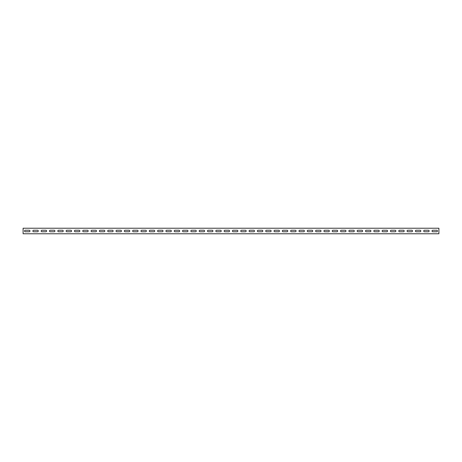 <?xml version="1.0" encoding="UTF-8"?>
<svg xmlns="http://www.w3.org/2000/svg" width="462" height="462" viewBox="0 0 462 462"><rect width="100%" height="100%" fill="white"/><g stroke="black" fill="none" stroke-linecap="round" stroke-linejoin="round"><path stroke-width="0.69" d="M432.802 231.762A0.762 0.762 0 0 1 432.039 231A0.762 0.762 0 0 1 432.802 230.238L436.682 230.238A0.762 0.762 0 0 1 437.445 231A0.762 0.762 0 0 1 436.682 231.762L432.802 231.762A0.762 0.762 0 0 1 432.039 231A0.762 0.762 0 0 1 432.802 230.238M424.486 231.762A0.762 0.762 0 0 1 423.723 231A0.762 0.762 0 0 1 424.486 230.238L428.366 230.238A0.762 0.762 0 0 1 429.129 231A0.762 0.762 0 0 1 428.366 231.762L424.486 231.762A0.762 0.762 0 0 1 423.723 231A0.762 0.762 0 0 1 424.486 230.238M416.17 231.762A0.762 0.762 0 0 1 415.407 231A0.762 0.762 0 0 1 416.17 230.238L420.05 230.238A0.762 0.762 0 0 1 420.813 231A0.762 0.762 0 0 1 420.05 231.762L416.17 231.762A0.762 0.762 0 0 1 415.407 231A0.762 0.762 0 0 1 416.17 230.238M407.854 231.762A0.762 0.762 0 0 1 407.091 231A0.762 0.762 0 0 1 407.854 230.238L411.734 230.238A0.762 0.762 0 0 1 412.497 231A0.762 0.762 0 0 1 411.734 231.762L407.854 231.762A0.762 0.762 0 0 1 407.091 231A0.762 0.762 0 0 1 407.854 230.238M399.538 231.762A0.762 0.762 0 0 1 398.775 231A0.762 0.762 0 0 1 399.538 230.238L403.418 230.238A0.762 0.762 0 0 1 404.181 231A0.762 0.762 0 0 1 403.418 231.762L399.538 231.762A0.762 0.762 0 0 1 398.775 231A0.762 0.762 0 0 1 399.538 230.238M391.222 231.762A0.762 0.762 0 0 1 390.459 231A0.762 0.762 0 0 1 391.222 230.238L395.102 230.238A0.762 0.762 0 0 1 395.865 231A0.762 0.762 0 0 1 395.102 231.762L391.222 231.762A0.762 0.762 0 0 1 390.459 231A0.762 0.762 0 0 1 391.222 230.238M382.906 231.762A0.762 0.762 0 0 1 382.143 231A0.762 0.762 0 0 1 382.906 230.238L386.786 230.238A0.762 0.762 0 0 1 387.549 231A0.762 0.762 0 0 1 386.786 231.762L382.906 231.762A0.762 0.762 0 0 1 382.143 231A0.762 0.762 0 0 1 382.906 230.238M374.59 231.762A0.762 0.762 0 0 1 373.827 231A0.762 0.762 0 0 1 374.59 230.238L378.47 230.238A0.762 0.762 0 0 1 379.233 231A0.762 0.762 0 0 1 378.47 231.762L374.59 231.762A0.762 0.762 0 0 1 373.827 231A0.762 0.762 0 0 1 374.59 230.238M366.274 231.762A0.762 0.762 0 0 1 365.511 231A0.762 0.762 0 0 1 366.274 230.238L370.154 230.238A0.762 0.762 0 0 1 370.917 231A0.762 0.762 0 0 1 370.154 231.762L366.274 231.762A0.762 0.762 0 0 1 365.511 231A0.762 0.762 0 0 1 366.274 230.238M357.958 231.762A0.762 0.762 0 0 1 357.195 231A0.762 0.762 0 0 1 357.958 230.238L361.838 230.238A0.762 0.762 0 0 1 362.601 231A0.762 0.762 0 0 1 361.838 231.762L357.958 231.762A0.762 0.762 0 0 1 357.195 231A0.762 0.762 0 0 1 357.958 230.238M349.642 231.762A0.762 0.762 0 0 1 348.879 231A0.762 0.762 0 0 1 349.642 230.238L353.522 230.238A0.762 0.762 0 0 1 354.285 231A0.762 0.762 0 0 1 353.522 231.762L349.642 231.762A0.762 0.762 0 0 1 348.879 231A0.762 0.762 0 0 1 349.642 230.238M341.326 231.762A0.762 0.762 0 0 1 340.563 231A0.762 0.762 0 0 1 341.326 230.238L345.206 230.238A0.762 0.762 0 0 1 345.969 231A0.762 0.762 0 0 1 345.206 231.762L341.326 231.762A0.762 0.762 0 0 1 340.563 231A0.762 0.762 0 0 1 341.326 230.238M333.01 231.762A0.762 0.762 0 0 1 332.247 231A0.762 0.762 0 0 1 333.01 230.238L336.89 230.238A0.762 0.762 0 0 1 337.653 231A0.762 0.762 0 0 1 336.89 231.762L333.01 231.762A0.762 0.762 0 0 1 332.247 231A0.762 0.762 0 0 1 333.01 230.238M324.694 231.762A0.762 0.762 0 0 1 323.931 231A0.762 0.762 0 0 1 324.694 230.238L328.574 230.238A0.762 0.762 0 0 1 329.337 231A0.762 0.762 0 0 1 328.574 231.762L324.694 231.762A0.762 0.762 0 0 1 323.931 231A0.762 0.762 0 0 1 324.694 230.238M316.378 231.762A0.762 0.762 0 0 1 315.615 231A0.762 0.762 0 0 1 316.378 230.238L320.258 230.238A0.762 0.762 0 0 1 321.021 231A0.762 0.762 0 0 1 320.258 231.762L316.378 231.762A0.762 0.762 0 0 1 315.615 231A0.762 0.762 0 0 1 316.378 230.238M308.062 231.762A0.762 0.762 0 0 1 307.299 231A0.762 0.762 0 0 1 308.062 230.238L311.942 230.238A0.762 0.762 0 0 1 312.705 231A0.762 0.762 0 0 1 311.942 231.762L308.062 231.762A0.762 0.762 0 0 1 307.299 231A0.762 0.762 0 0 1 308.062 230.238M299.746 231.762A0.762 0.762 0 0 1 298.983 231A0.762 0.762 0 0 1 299.746 230.238L303.626 230.238A0.762 0.762 0 0 1 304.389 231A0.762 0.762 0 0 1 303.626 231.762L299.746 231.762A0.762 0.762 0 0 1 298.983 231A0.762 0.762 0 0 1 299.746 230.238M291.43 231.762A0.762 0.762 0 0 1 290.667 231A0.762 0.762 0 0 1 291.43 230.238L295.31 230.238A0.762 0.762 0 0 1 296.073 231A0.762 0.762 0 0 1 295.31 231.762L291.43 231.762A0.762 0.762 0 0 1 290.667 231A0.762 0.762 0 0 1 291.43 230.238M283.114 231.762A0.762 0.762 0 0 1 282.351 231A0.762 0.762 0 0 1 283.114 230.238L286.994 230.238A0.762 0.762 0 0 1 287.757 231A0.762 0.762 0 0 1 286.994 231.762L283.114 231.762A0.762 0.762 0 0 1 282.351 231A0.762 0.762 0 0 1 283.114 230.238M274.798 231.762A0.762 0.762 0 0 1 274.035 231A0.762 0.762 0 0 1 274.798 230.238L278.678 230.238A0.762 0.762 0 0 1 279.441 231A0.762 0.762 0 0 1 278.678 231.762L274.798 231.762A0.762 0.762 0 0 1 274.035 231A0.762 0.762 0 0 1 274.798 230.238M266.482 231.762A0.762 0.762 0 0 1 265.719 231A0.762 0.762 0 0 1 266.482 230.238L270.362 230.238A0.762 0.762 0 0 1 271.125 231A0.762 0.762 0 0 1 270.362 231.762L266.482 231.762A0.762 0.762 0 0 1 265.719 231A0.762 0.762 0 0 1 266.482 230.238M258.166 231.762A0.762 0.762 0 0 1 257.403 231A0.762 0.762 0 0 1 258.166 230.238L262.046 230.238A0.762 0.762 0 0 1 262.809 231A0.762 0.762 0 0 1 262.046 231.762L258.166 231.762A0.762 0.762 0 0 1 257.403 231A0.762 0.762 0 0 1 258.166 230.238M249.85 231.762A0.762 0.762 0 0 1 249.087 231A0.762 0.762 0 0 1 249.85 230.238L253.73 230.238A0.762 0.762 0 0 1 254.493 231A0.762 0.762 0 0 1 253.73 231.762L249.85 231.762A0.762 0.762 0 0 1 249.087 231A0.762 0.762 0 0 1 249.85 230.238M241.534 231.762A0.762 0.762 0 0 1 240.771 231A0.762 0.762 0 0 1 241.534 230.238L245.414 230.238A0.762 0.762 0 0 1 246.177 231A0.762 0.762 0 0 1 245.414 231.762L241.534 231.762A0.762 0.762 0 0 1 240.771 231A0.762 0.762 0 0 1 241.534 230.238M233.218 231.762A0.762 0.762 0 0 1 232.455 231A0.762 0.762 0 0 1 233.218 230.238L237.098 230.238A0.762 0.762 0 0 1 237.861 231A0.762 0.762 0 0 1 237.098 231.762L233.218 231.762A0.762 0.762 0 0 1 232.455 231A0.762 0.762 0 0 1 233.218 230.238M224.902 231.762A0.762 0.762 0 0 1 224.139 231A0.762 0.762 0 0 1 224.902 230.238L228.782 230.238A0.762 0.762 0 0 1 229.545 231A0.762 0.762 0 0 1 228.782 231.762L224.902 231.762A0.762 0.762 0 0 1 224.139 231A0.762 0.762 0 0 1 224.902 230.238M216.586 231.762A0.762 0.762 0 0 1 215.823 231A0.762 0.762 0 0 1 216.586 230.238L220.466 230.238A0.762 0.762 0 0 1 221.229 231A0.762 0.762 0 0 1 220.466 231.762L216.586 231.762A0.762 0.762 0 0 1 215.823 231A0.762 0.762 0 0 1 216.586 230.238M208.27 231.762A0.762 0.762 0 0 1 207.507 231A0.762 0.762 0 0 1 208.27 230.238L212.15 230.238A0.762 0.762 0 0 1 212.913 231A0.762 0.762 0 0 1 212.15 231.762L208.27 231.762A0.762 0.762 0 0 1 207.507 231A0.762 0.762 0 0 1 208.27 230.238M199.954 231.762A0.762 0.762 0 0 1 199.191 231A0.762 0.762 0 0 1 199.954 230.238L203.834 230.238A0.762 0.762 0 0 1 204.597 231A0.762 0.762 0 0 1 203.834 231.762L199.954 231.762A0.762 0.762 0 0 1 199.191 231A0.762 0.762 0 0 1 199.954 230.238M191.638 231.762A0.762 0.762 0 0 1 190.875 231A0.762 0.762 0 0 1 191.638 230.238L195.518 230.238A0.762 0.762 0 0 1 196.281 231A0.762 0.762 0 0 1 195.518 231.762L191.638 231.762A0.762 0.762 0 0 1 190.875 231A0.762 0.762 0 0 1 191.638 230.238M183.322 231.762A0.762 0.762 0 0 1 182.559 231A0.762 0.762 0 0 1 183.322 230.238L187.202 230.238A0.762 0.762 0 0 1 187.965 231A0.762 0.762 0 0 1 187.202 231.762L183.322 231.762A0.762 0.762 0 0 1 182.559 231A0.762 0.762 0 0 1 183.322 230.238M175.006 231.762A0.762 0.762 0 0 1 174.243 231A0.762 0.762 0 0 1 175.006 230.238L178.886 230.238A0.762 0.762 0 0 1 179.649 231A0.762 0.762 0 0 1 178.886 231.762L175.006 231.762A0.762 0.762 0 0 1 174.243 231A0.762 0.762 0 0 1 175.006 230.238M166.69 231.762A0.762 0.762 0 0 1 165.927 231A0.762 0.762 0 0 1 166.69 230.238L170.57 230.238A0.762 0.762 0 0 1 171.333 231A0.762 0.762 0 0 1 170.57 231.762L166.69 231.762A0.762 0.762 0 0 1 165.927 231A0.762 0.762 0 0 1 166.69 230.238M158.374 231.762A0.762 0.762 0 0 1 157.611 231A0.762 0.762 0 0 1 158.374 230.238L162.254 230.238A0.762 0.762 0 0 1 163.017 231A0.762 0.762 0 0 1 162.254 231.762L158.374 231.762A0.762 0.762 0 0 1 157.611 231A0.762 0.762 0 0 1 158.374 230.238M150.058 231.762A0.762 0.762 0 0 1 149.295 231A0.762 0.762 0 0 1 150.058 230.238L153.938 230.238A0.762 0.762 0 0 1 154.701 231A0.762 0.762 0 0 1 153.938 231.762L150.058 231.762A0.762 0.762 0 0 1 149.295 231A0.762 0.762 0 0 1 150.058 230.238M141.742 231.762A0.762 0.762 0 0 1 140.979 231A0.762 0.762 0 0 1 141.742 230.238L145.622 230.238A0.762 0.762 0 0 1 146.385 231A0.762 0.762 0 0 1 145.622 231.762L141.742 231.762A0.762 0.762 0 0 1 140.979 231A0.762 0.762 0 0 1 141.742 230.238M133.426 231.762A0.762 0.762 0 0 1 132.663 231A0.762 0.762 0 0 1 133.426 230.238L137.306 230.238A0.762 0.762 0 0 1 138.069 231A0.762 0.762 0 0 1 137.306 231.762L133.426 231.762A0.762 0.762 0 0 1 132.663 231A0.762 0.762 0 0 1 133.426 230.238M125.11 231.762A0.762 0.762 0 0 1 124.347 231A0.762 0.762 0 0 1 125.11 230.238L128.99 230.238A0.762 0.762 0 0 1 129.753 231A0.762 0.762 0 0 1 128.99 231.762L125.11 231.762A0.762 0.762 0 0 1 124.347 231A0.762 0.762 0 0 1 125.11 230.238M116.794 231.762A0.762 0.762 0 0 1 116.031 231A0.762 0.762 0 0 1 116.794 230.238L120.674 230.238A0.762 0.762 0 0 1 121.437 231A0.762 0.762 0 0 1 120.674 231.762L116.794 231.762A0.762 0.762 0 0 1 116.031 231A0.762 0.762 0 0 1 116.794 230.238M108.478 231.762A0.762 0.762 0 0 1 107.715 231A0.762 0.762 0 0 1 108.478 230.238L112.358 230.238A0.762 0.762 0 0 1 113.121 231A0.762 0.762 0 0 1 112.358 231.762L108.478 231.762A0.762 0.762 0 0 1 107.715 231A0.762 0.762 0 0 1 108.478 230.238M100.162 231.762A0.762 0.762 0 0 1 99.399 231A0.762 0.762 0 0 1 100.162 230.238L104.042 230.238A0.762 0.762 0 0 1 104.805 231A0.762 0.762 0 0 1 104.042 231.762L100.162 231.762A0.762 0.762 0 0 1 99.399 231A0.762 0.762 0 0 1 100.162 230.238M91.846 231.762A0.762 0.762 0 0 1 91.083 231A0.762 0.762 0 0 1 91.846 230.238L95.726 230.238A0.762 0.762 0 0 1 96.489 231A0.762 0.762 0 0 1 95.726 231.762L91.846 231.762A0.762 0.762 0 0 1 91.083 231A0.762 0.762 0 0 1 91.846 230.238M83.53 231.762A0.762 0.762 0 0 1 82.767 231A0.762 0.762 0 0 1 83.53 230.238L87.41 230.238A0.762 0.762 0 0 1 88.173 231A0.762 0.762 0 0 1 87.41 231.762L83.53 231.762A0.762 0.762 0 0 1 82.767 231A0.762 0.762 0 0 1 83.53 230.238M75.214 231.762A0.762 0.762 0 0 1 74.451 231A0.762 0.762 0 0 1 75.214 230.238L79.094 230.238A0.762 0.762 0 0 1 79.857 231A0.762 0.762 0 0 1 79.094 231.762L75.214 231.762A0.762 0.762 0 0 1 74.451 231A0.762 0.762 0 0 1 75.214 230.238M66.898 231.762A0.762 0.762 0 0 1 66.135 231A0.762 0.762 0 0 1 66.898 230.238L70.778 230.238A0.762 0.762 0 0 1 71.541 231A0.762 0.762 0 0 1 70.778 231.762L66.898 231.762A0.762 0.762 0 0 1 66.135 231A0.762 0.762 0 0 1 66.898 230.238M58.582 231.762A0.762 0.762 0 0 1 57.819 231A0.762 0.762 0 0 1 58.582 230.238L62.462 230.238A0.762 0.762 0 0 1 63.225 231A0.762 0.762 0 0 1 62.462 231.762L58.582 231.762A0.762 0.762 0 0 1 57.819 231A0.762 0.762 0 0 1 58.582 230.238M50.266 231.762A0.762 0.762 0 0 1 49.503 231A0.762 0.762 0 0 1 50.266 230.238L54.146 230.238A0.762 0.762 0 0 1 54.909 231A0.762 0.762 0 0 1 54.146 231.762L50.266 231.762A0.762 0.762 0 0 1 49.503 231A0.762 0.762 0 0 1 50.266 230.238M41.95 231.762A0.762 0.762 0 0 1 41.187 231A0.762 0.762 0 0 1 41.95 230.238L45.83 230.238A0.762 0.762 0 0 1 46.593 231A0.762 0.762 0 0 1 45.83 231.762L41.95 231.762A0.762 0.762 0 0 1 41.187 231A0.762 0.762 0 0 1 41.95 230.238M33.634 231.762A0.762 0.762 0 0 1 32.871 231A0.762 0.762 0 0 1 33.634 230.238L37.514 230.238A0.762 0.762 0 0 1 38.277 231A0.762 0.762 0 0 1 37.514 231.762L33.634 231.762A0.762 0.762 0 0 1 32.871 231A0.762 0.762 0 0 1 33.634 230.238M25.318 231.762A0.762 0.762 0 0 1 24.555 231A0.762 0.762 0 0 1 25.318 230.238L29.198 230.238A0.762 0.762 0 0 1 29.961 231A0.762 0.762 0 0 1 29.198 231.762L25.318 231.762A0.762 0.762 0 0 1 24.555 231A0.762 0.762 0 0 1 25.318 230.238M438.9 228.228L23.1 228.228L23.1 233.772L438.9 233.772L438.9 228.228M37.514 230.238A0.762 0.762 0 0 1 38.277 231A0.762 0.762 0 0 1 37.514 231.762M29.198 230.238A0.762 0.762 0 0 1 29.961 231A0.762 0.762 0 0 1 29.198 231.762M45.83 230.238A0.762 0.762 0 0 1 46.593 231A0.762 0.762 0 0 1 45.83 231.762M54.146 230.238A0.762 0.762 0 0 1 54.909 231A0.762 0.762 0 0 1 54.146 231.762M62.462 230.238A0.762 0.762 0 0 1 63.225 231A0.762 0.762 0 0 1 62.462 231.762M70.778 230.238A0.762 0.762 0 0 1 71.541 231A0.762 0.762 0 0 1 70.778 231.762M79.094 230.238A0.762 0.762 0 0 1 79.857 231A0.762 0.762 0 0 1 79.094 231.762M87.41 230.238A0.762 0.762 0 0 1 88.173 231A0.762 0.762 0 0 1 87.41 231.762M95.726 230.238A0.762 0.762 0 0 1 96.489 231A0.762 0.762 0 0 1 95.726 231.762M104.042 230.238A0.762 0.762 0 0 1 104.805 231A0.762 0.762 0 0 1 104.042 231.762M112.358 230.238A0.762 0.762 0 0 1 113.121 231A0.762 0.762 0 0 1 112.358 231.762M120.674 230.238A0.762 0.762 0 0 1 121.437 231A0.762 0.762 0 0 1 120.674 231.762M128.99 230.238A0.762 0.762 0 0 1 129.753 231A0.762 0.762 0 0 1 128.99 231.762M137.306 230.238A0.762 0.762 0 0 1 138.069 231A0.762 0.762 0 0 1 137.306 231.762M145.622 230.238A0.762 0.762 0 0 1 146.385 231A0.762 0.762 0 0 1 145.622 231.762M153.938 230.238A0.762 0.762 0 0 1 154.701 231A0.762 0.762 0 0 1 153.938 231.762M162.254 230.238A0.762 0.762 0 0 1 163.017 231A0.762 0.762 0 0 1 162.254 231.762M170.57 230.238A0.762 0.762 0 0 1 171.333 231A0.762 0.762 0 0 1 170.57 231.762M178.886 230.238A0.762 0.762 0 0 1 179.649 231A0.762 0.762 0 0 1 178.886 231.762M187.202 230.238A0.762 0.762 0 0 1 187.965 231A0.762 0.762 0 0 1 187.202 231.762M195.518 230.238A0.762 0.762 0 0 1 196.281 231A0.762 0.762 0 0 1 195.518 231.762M203.834 230.238A0.762 0.762 0 0 1 204.597 231A0.762 0.762 0 0 1 203.834 231.762M212.15 230.238A0.762 0.762 0 0 1 212.913 231A0.762 0.762 0 0 1 212.15 231.762M220.466 230.238A0.762 0.762 0 0 1 221.229 231A0.762 0.762 0 0 1 220.466 231.762M228.782 230.238A0.762 0.762 0 0 1 229.545 231A0.762 0.762 0 0 1 228.782 231.762M237.098 230.238A0.762 0.762 0 0 1 237.861 231A0.762 0.762 0 0 1 237.098 231.762M245.414 230.238A0.762 0.762 0 0 1 246.177 231A0.762 0.762 0 0 1 245.414 231.762M253.73 230.238A0.762 0.762 0 0 1 254.493 231A0.762 0.762 0 0 1 253.73 231.762M262.046 230.238A0.762 0.762 0 0 1 262.809 231A0.762 0.762 0 0 1 262.046 231.762M270.362 230.238A0.762 0.762 0 0 1 271.125 231A0.762 0.762 0 0 1 270.362 231.762M278.678 230.238A0.762 0.762 0 0 1 279.441 231A0.762 0.762 0 0 1 278.678 231.762M286.994 230.238A0.762 0.762 0 0 1 287.757 231A0.762 0.762 0 0 1 286.994 231.762M295.31 230.238A0.762 0.762 0 0 1 296.073 231A0.762 0.762 0 0 1 295.31 231.762M303.626 230.238A0.762 0.762 0 0 1 304.389 231A0.762 0.762 0 0 1 303.626 231.762M311.942 230.238A0.762 0.762 0 0 1 312.705 231A0.762 0.762 0 0 1 311.942 231.762M320.258 230.238A0.762 0.762 0 0 1 321.021 231A0.762 0.762 0 0 1 320.258 231.762M328.574 230.238A0.762 0.762 0 0 1 329.337 231A0.762 0.762 0 0 1 328.574 231.762M336.89 230.238A0.762 0.762 0 0 1 337.653 231A0.762 0.762 0 0 1 336.89 231.762M345.206 230.238A0.762 0.762 0 0 1 345.969 231A0.762 0.762 0 0 1 345.206 231.762M353.522 230.238A0.762 0.762 0 0 1 354.285 231A0.762 0.762 0 0 1 353.522 231.762M361.838 230.238A0.762 0.762 0 0 1 362.601 231A0.762 0.762 0 0 1 361.838 231.762M370.154 230.238A0.762 0.762 0 0 1 370.917 231A0.762 0.762 0 0 1 370.154 231.762M378.47 230.238A0.762 0.762 0 0 1 379.233 231A0.762 0.762 0 0 1 378.47 231.762M386.786 230.238A0.762 0.762 0 0 1 387.549 231A0.762 0.762 0 0 1 386.786 231.762M395.102 230.238A0.762 0.762 0 0 1 395.865 231A0.762 0.762 0 0 1 395.102 231.762M403.418 230.238A0.762 0.762 0 0 1 404.181 231A0.762 0.762 0 0 1 403.418 231.762M411.734 230.238A0.762 0.762 0 0 1 412.497 231A0.762 0.762 0 0 1 411.734 231.762M420.05 230.238A0.762 0.762 0 0 1 420.813 231A0.762 0.762 0 0 1 420.05 231.762M428.366 230.238A0.762 0.762 0 0 1 429.129 231A0.762 0.762 0 0 1 428.366 231.762M436.682 230.238A0.762 0.762 0 0 1 437.445 231A0.762 0.762 0 0 1 436.682 231.762"/></g></svg>

